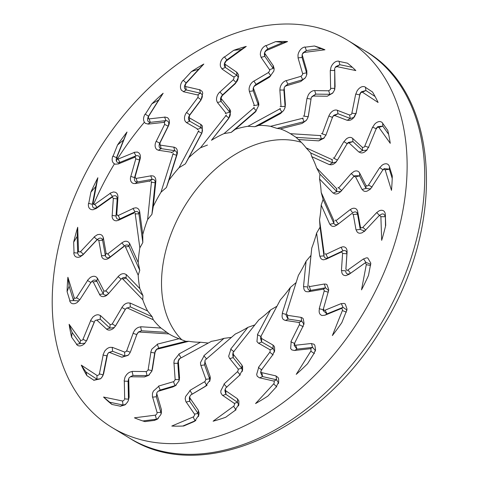 <?xml version="1.0" encoding="UTF-8"?>
<svg xmlns="http://www.w3.org/2000/svg" width="479" height="479" viewBox="0 0 479 479"><rect width="100%" height="100%" fill="white"/><g stroke="black" fill="none" stroke-linecap="round" stroke-linejoin="round"><path stroke-width="0.72" d="M329.827 224.304L321.181 205.066A117.092 80.304 121.3 0 1 319.529 219.753L324.199 254.145M325.828 254.415L340.934 247.314M340.928 247.332L342.659 246.841M347.059 251.972C347.155 249.098 346.125 247.392 343.964 246.853L342.683 246.811M345.922 269.09L347.083 252.05M347.976 270.144L346.868 270.396L345.892 269.054M363.459 258.923L347.934 269.958M363.441 259.049L366.261 257.888M370.65 264.025L370.8 263.151L367.752 257.93L366.285 257.864M366.285 264.683L361.513 289.861A207.742 142.473 -58.7 0 0 368.495 275.443L370.638 264.133M365.483 263.073L366.579 264.719M349.179 274.251L364.908 263.073M350.311 273.395C347.407 274.76 345.874 273.904 345.706 270.833L341.707 270.563C341.599 273.072 342.413 274.677 344.167 275.383L345.874 275.647L349.071 274.329M341.425 270.533L342.593 253.427M341.563 252.032L342.874 253.451L346.868 253.816M325.463 253.577L327.875 257.912L326.313 259.085L341.431 251.978M319.996 256.187C320.409 258.462 321.625 259.666 323.642 259.798L326.121 259.193M319.738 256.193L316.601 233.105A117.092 80.304 121.3 0 1 311.751 248.056L307.859 286.179M309.26 286.646L324.044 284.065M324.145 284.071L325.78 284.113M328.42 290.987L328.732 289.555L326.918 284.55L325.81 284.077M323.481 308.65L328.438 291.058M325.073 310.374L324.02 310.314L323.445 308.62L323.169 310.631L326.935 313.913M341.234 303.578L325.055 310.194M341.186 303.71L343.928 303.393M346.329 311.332L346.994 308.979L345.221 303.931L343.958 303.375M342.377 310.572L332.366 335.581A207.742 142.473 -58.7 0 0 341.826 322.63L346.311 311.386M342.042 308.62L342.659 310.661M325.217 315.098L341.545 308.422M323.445 308.65L323.361 309.769L319.487 308.775C318.804 311.392 319.146 313.356 320.505 314.685L321.93 315.529L325.025 315.2M319.212 308.692L324.193 291.028M323.612 289.232L324.475 291.106L328.319 292.202M308.626 291.729L323.511 289.13M328.546 290.531L325.522 287.789L310.745 290.37C308.65 290.478 307.656 289.346 307.752 286.963L303.758 286.598C303.59 289.136 304.369 290.813 306.099 291.621L308.398 291.801M303.506 286.55L306.099 261.187A117.092 80.304 121.3 0 1 298.387 275.389L286.412 313.494M287.274 315.284L300.938 317.355L302.351 317.948M303.045 326.097L304.027 323.133L303.243 318.786L302.387 317.918M294.639 343.102L303.063 326.157M295.675 345.395L294.741 345.018L294.603 343.084M311.404 343.485L295.681 345.221M311.332 343.605L313.811 344.156M314.05 353.346L315.565 349.496L314.817 345.149L313.847 344.144M310.787 351.221L296.226 374.362A207.742 142.473 -58.7 0 0 307.518 363.771L314.062 353.37M310.943 349.059L311.045 351.37L314.386 353.544M294.705 350.448L310.661 348.682M294.759 343.599L291.154 341.886L290.657 348.478L291.699 349.844L294.471 350.52M290.903 341.749L299.357 324.738M299.255 322.66L299.614 324.858M285.544 320.433L299.321 322.529M286.334 314.493L282.484 313.41C281.742 316.044 282.029 318.074 283.346 319.505L285.304 320.457M282.245 313.314L290.382 287.406A117.092 80.304 121.3 0 1 280.335 299.89L261.019 336.198M261.36 338.36L272.785 344.922M272.85 344.988L273.97 346.054M272.659 354.915L274.647 350.49L274.557 347.233L274.012 346.03M261.372 370.105L272.677 354.963M261.785 372.812L261.031 372.141L260.917 371.075L261.324 370.099L261.839 370.022L258.642 367.632L256.654 374.458L257.241 376.255L259.504 377.883M276.006 375.913L261.809 372.662M275.91 376.015L277.964 377.398M276 387.23L278.682 381.985L278.61 378.775L278 377.392M273.677 383.877L255.547 403.563A207.742 142.473 -58.7 0 0 267.905 396.049L276.048 387.2M274.311 381.649L273.898 384.068M259.75 377.853L274.156 381.152M258.421 367.453L269.773 352.245M270.156 350.029L270 352.418L273.132 354.891M258.648 343.239L270.15 349.844M261.181 336.599L257.618 334.797L256.936 341.545L258.421 343.204M257.403 334.665L270.533 309.973A117.092 80.304 121.3 0 1 258.834 319.882L232.932 352.628M233.285 354.316L241.787 364.932M241.835 365.028L242.566 366.507M239.344 375.47L242.596 369.872L242.613 366.489M225.938 387.822L239.362 375.506M225.711 390.756L225.202 389.098L225.884 387.816M237.392 398.732L225.729 390.738M237.344 398.738L238.823 400.857M236.063 409.802L234.812 410.617L238.859 404.336L238.859 400.851M233.56 406.3L213.107 421.197A207.742 142.473 -58.7 0 0 225.687 417.269L234.878 410.575M234.632 404.162L233.746 406.533M222.741 395.444L234.614 403.581M226.848 387.23L224.16 384.266L220.813 390.852L220.909 392.948L222.496 395.426M223.98 384.044L237.458 371.68M238.297 369.477L237.65 371.896M229.782 358.585L238.344 369.273M233.997 351.778L230.86 349.311L228.663 356.244L229.573 358.496M230.668 349.137L247.9 327.349A117.092 80.304 121.3 0 1 235.345 334.013L205.048 360.166M204.97 362.058L209.976 376.009M209.994 376.123L210.293 377.919M205.359 386.367L210.036 380.045L210.341 377.913M190.756 395.031L205.383 386.391M198.306 410.216L189.923 398.007L189.696 396.528L189.331 397.977L189.69 401.222M189.642 396.899L190.696 395.031M198.252 410.216L199.06 412.934M193.247 421.969L194.672 421.221L198.791 415.143L199.102 412.934M193.187 416.969L171.793 426.059A207.742 142.473 -58.7 0 0 183.738 425.987L193.348 421.903M194.618 415.065L193.33 417.233M186.205 402.025L194.737 414.443M190.618 395.085L192.169 394.061L190.067 390.648L185.583 396.546L185.169 398.803L185.972 401.947M189.929 390.397L204.611 381.721M205.85 379.679L204.761 381.967M200.911 365.429L205.946 379.464M206.647 358.981L204.024 355.957L200.467 362.603L200.731 365.285M203.874 355.747L224.028 338.348A117.092 80.304 121.3 0 1 211.467 341.311L178.841 359.088M178.338 361.064L179.499 377.386M179.487 377.518L179.338 379.512M175.021 385.649L173.009 386.852L175.206 385.805L178.853 381.158L179.386 379.512M158.226 391.259L173.057 386.876M156.831 394.079L156.825 392.846L157.753 391.457L160.166 390.038L158.208 391.229M161.417 409.653L156.873 394.019M161.309 409.671L161.381 412.796M154.166 420.49L157.142 419.305L160.8 414.694L161.423 412.808M155.298 415.155L134.431 417.82A207.742 142.473 -58.7 0 0 144.921 421.61L154.298 420.412M156.992 413.611L155.394 415.437M152.633 397.139L157.208 412.886M175.027 379.937L173.584 381.943L174.979 385.661L160.166 390.038L158.681 386.349L153.358 391.145L152.46 393.409L152.424 397.007M158.585 386.08L173.476 381.679M173.997 363.304L175.164 379.733M180.469 358.047L180.978 357.735L178.948 354.286L174.26 360.178L173.853 363.112M178.835 354.053L200.539 342.228A117.092 80.304 121.3 0 1 188.84 341.288L156.1 349.478M155.202 351.388L152.448 368.986M152.406 369.117L151.891 370.89M130.563 376.751L144.532 376.925L148.58 375.392L151.861 371.183M128.719 379.224L128.977 377.955L130.486 376.751M128.713 378.931L128.977 377.955M129.12 397.163L128.749 379.2M129.019 397.145L128.432 400.276M120.217 406.288L124.959 404.899L127.408 402.282L128.402 400.486M122.48 400.983L103.554 397.043A207.742 142.473 -58.7 0 0 111.888 404.432L120.391 406.204M124.318 399.905L122.528 401.264M124.306 381.122L124.684 399.211M130.366 376.751L133.024 375.446L132.144 371.656C130.013 371.71 128.073 372.836 126.336 375.027L125.019 377.135L124.133 380.943M132.09 371.387L146.167 371.56M147.927 370.237L146.233 371.83M150.873 352.352L148.077 370.213M157.154 348.904L158.753 348.113L157.334 344.401L151.825 349.143L150.783 352.125M157.262 344.161L179.038 338.713A117.092 80.304 121.3 0 1 168.991 333.935L138.377 331.977M137.144 333.707L130.659 351.37M130.593 351.496L129.593 353.472M121.858 357.226L128.031 355.358L129.635 353.49M109.649 352.496L121.906 357.22M107.494 354.466L108.434 352.778L109.565 352.49M103.674 373.536L107.506 354.478M103.578 373.542L102.249 376.775M93.722 380.326L100.554 378.805L102.278 376.799M96.968 375.416L81.28 365.136A207.742 142.473 -58.7 0 0 86.879 375.626L93.926 380.248M98.824 374.883L96.98 375.692L96.974 379.218M103.165 355.065L99.285 374.392M108.799 352.544L112.589 351.269L112.26 347.574C110.368 346.952 108.404 347.52 106.362 349.287L104.703 351.095L103.033 354.849M112.248 347.311L124.552 352.059M126.396 351.239L124.576 352.322M133.126 333.324L126.54 351.251M138.593 331.959L141.479 330.767L140.658 326.989C138.503 326.989 136.521 328.073 134.701 330.247L133.084 333.067M140.622 326.75L160.986 328.049A117.092 80.304 121.3 0 1 153.274 319.762L126.875 307.793M125.39 309.212L115.619 325.744M115.535 325.858L114.2 327.612M106.512 329.115C108.272 330.54 110.41 330.426 112.918 328.762L114.236 327.648M96.908 320.152L106.572 329.103M94.764 321.08L95.297 320.385L96.824 320.146M86.819 340.389L94.585 321.529M86.759 340.312L84.819 343.347M76.49 344.371C78.179 346.377 80.466 346.467 83.334 344.641L84.843 343.377M80.496 340.204L69.114 324.283A207.742 142.473 -58.7 0 0 71.599 337.156L76.712 344.311M82.25 340.246L80.478 340.449L80.089 343.581M90.645 320.744L82.819 339.737M95.225 320.451L100.249 319.164L100.386 315.745C98.866 314.481 97.003 314.458 94.788 315.679L92.908 317.062L90.561 320.499M100.404 315.505L110.104 324.493M111.906 324.235L110.092 324.738L109.901 328.097M121.959 307.512L112.122 324.139M125.414 309.29L125.941 308.554L130.342 306.895L130.06 303.231C128.162 302.542 126.163 303.057 124.049 304.782L121.965 307.249M130.054 303.003L147.622 310.967A117.092 80.304 121.3 0 1 142.772 299.728L122.379 278.562M120.75 279.586L108.35 293.855M108.248 293.944L106.673 295.363M99.548 294.501C100.77 296.567 102.68 297.124 105.278 296.166L106.703 295.405M93.213 281.921L99.626 294.489M90.92 282.532L91.764 281.628L93.13 281.903M79.712 299.908L90.854 282.586M79.664 299.872L77.257 302.447M69.683 300.878C70.706 303.536 72.7 304.357 75.652 303.339L77.281 302.483M74.197 297.734L67.892 277.263A207.742 142.473 -58.7 0 0 67.096 291.645L69.928 300.842M75.724 298.351L74.155 297.944L73.521 300.543M87.597 280.502L76.263 298.118M90.848 282.538C93.261 279.664 95.261 279.251 96.854 281.311L97.333 278.335C96.291 276.521 94.65 275.904 92.417 276.491L90.429 277.353L87.561 280.239M97.369 278.131L103.805 290.747M105.434 291.064L103.769 290.957L103.254 293.855M118.127 276.676L105.542 291.154M121.217 279.041C123.097 277.251 124.726 276.946 126.091 278.107L126.252 274.742C124.744 273.413 122.858 273.323 120.594 274.473L118.181 276.419M126.276 274.539L139.844 288.621A117.092 80.304 121.3 0 1 138.192 275.203L125.199 246.284M123.528 246.835L109.35 257.87M109.242 257.93L107.53 258.917M101.452 255.744C102.045 258.313 103.602 259.504 106.122 259.319L107.553 258.965M98.818 240.41L101.536 255.732M96.698 240.26L97.626 239.608L98.728 240.386M82.837 254.972L96.62 240.308M82.795 254.936L80.089 256.87M73.772 252.804C74.059 255.936 75.628 257.433 78.472 257.301L80.107 256.906M78.49 250.912L77.694 227.28A207.742 142.473 -58.7 0 0 73.67 242.188L74.029 252.804M79.688 252.056L78.436 251.074M94.231 237.075L80.221 251.984M97.075 239.65C99.86 237.392 101.71 237.608 102.632 240.296L103.308 237.895C102.805 235.65 101.5 234.482 99.392 234.393L97.441 234.68L94.243 236.818M103.356 237.74L106.081 253.122M107.434 253.996L106.033 253.289M121.906 242.919L107.637 254.02M124.528 245.781C126.594 244.506 128.091 244.709 129.019 246.38L129.504 243.47C128.48 241.59 126.839 240.895 124.576 241.398L121.995 242.685M129.546 243.302L138.192 262.54A117.092 80.304 121.3 0 1 138.718 255.978A117.092 80.304 121.3 0 1 139.844 247.853L135.132 213.149M133.545 213.191L118.552 220.244M118.445 220.274L116.714 220.765M112.086 215.49C112.014 218.388 113.116 220.136 115.379 220.735L116.726 220.813M113.337 198.444L112.176 215.484M111.547 197.552L112.487 197.198L113.248 198.408M95.914 208.682L111.439 197.647M95.932 208.557L93.112 209.724M88.483 203.437C88.01 206.826 89.046 208.898 91.591 209.658L93.124 209.76M93.094 202.922L97.86 177.745A207.742 142.473 -58.7 0 0 90.878 192.163L88.735 203.473M93.872 204.521L93.04 203.03M110.098 193.42L94.357 204.611M110.032 193.342L112.487 196.408C115.427 194.953 117.002 195.779 117.187 198.911L117.9 197.186C117.978 194.66 117.098 193.013 115.253 192.253L113.469 191.941L110.146 193.181M117.954 197.073L116.786 214.179M117.762 215.544L116.732 214.305L116.026 215.927M133.024 208.539L117.942 215.628M135.126 211.784C137.233 211.107 138.503 211.802 138.928 213.862L139.593 211.544C139.12 209.239 137.832 207.988 135.719 207.802L133.138 208.341M139.64 211.419L142.772 234.5A117.092 80.304 121.3 0 1 147.622 219.55L151.514 181.427M150.113 180.96L135.329 183.541M135.228 183.541L133.593 183.499M130.725 176.482C130.001 179.505 130.563 181.691 132.426 183.038L133.599 183.547M135.779 158.89L130.821 176.482M134.449 157.322L135.335 157.28L135.695 158.842M118.139 164.028L134.318 157.411M118.187 163.896L115.445 164.213M112.805 156.13C111.613 159.549 112.05 162.058 114.122 163.656L115.451 164.255M117.002 157.04L127.007 132.03A207.742 142.473 -58.7 0 0 117.547 144.975L113.05 156.208M117.313 158.974L116.96 157.094L116.529 157.597M134.114 152.526L117.828 159.184M116.505 157.651C115.649 161.483 116.774 163.07 119.87 162.405L135.952 155.831C138.898 155.232 140.09 156.615 139.527 159.974L140.119 158.974C140.766 156.34 140.365 154.334 138.916 152.951L137.407 152.053L134.192 152.31M140.161 158.914L135.18 176.577M135.713 178.344L135.138 176.643L134.575 177.541M150.729 175.883L135.862 178.475M152.286 179.356C154.292 179.326 155.244 180.463 155.142 182.78L155.825 181.14C155.938 178.565 155.088 176.847 153.262 175.979L150.861 175.733M155.867 181.056L153.28 206.419A117.092 80.304 121.3 0 1 160.992 192.217L173.224 153.274M172.105 152.328L158.537 150.268M158.447 150.232L157.028 149.658M156.1 141.371C154.765 144.323 154.771 146.796 156.1 148.801L157.022 149.705M164.608 117.068L165.985 120.612C168.68 120.942 169.404 122.78 168.135 126.145L164.626 124.42L156.196 141.383M163.848 122.301L164.614 122.576L164.542 124.378M147.969 124.127L163.692 122.385M148.041 124.001L145.562 123.45M145.083 114.116C143.251 117.331 143.065 120.103 144.526 122.438L145.562 123.486M148.406 118.535L148.568 116.385L163.147 93.249A207.742 142.473 -58.7 0 0 151.855 103.841L145.311 114.236M164.644 117.163L148.819 118.918M160.016 142.874L168.47 125.857C169.626 123.301 169.728 121.067 168.764 119.157L167.638 117.738L164.746 116.99M160.07 144.915L159.992 142.892M173.817 147.167L160.052 145.077M174.847 150.711C176.613 151.328 177.182 152.837 176.559 155.25L177.104 154.328C177.787 151.657 177.428 149.58 176.015 148.095L173.955 147.077M177.128 154.292L168.991 180.2A117.092 80.304 121.3 0 1 179.038 167.716L198.779 130.611M198.019 129.246L186.594 122.684M186.523 122.618L185.409 121.552M186.481 112.553C184.631 115.229 184.068 117.828 184.792 120.355L185.397 121.594M199.581 89.657L200.444 93.195C202.737 94.411 202.946 96.584 201.054 99.722L197.893 97.429L186.582 112.577M197.737 94.884L198.33 95.453L197.815 97.369M183.373 91.699L197.564 94.95M183.463 91.591L181.415 90.208M183.122 80.25C180.769 83.041 179.972 85.897 180.733 88.813L181.409 90.238M185.702 83.729L203.826 64.042A207.742 142.473 -58.7 0 0 191.468 71.563L183.325 80.406M185.044 85.945L186.133 82.879M199.605 89.747L185.319 86.477M200.964 100.117L202.767 93.177L202.096 91.333L199.713 89.627M200.952 100.159L189.6 115.367M189.169 117.547L189.606 115.337M200.713 124.36L189.121 117.702M201.964 132.934L202.425 126.049L200.839 124.33M201.97 132.946L188.84 157.633A117.092 80.304 121.3 0 1 200.545 147.724L226.441 114.978M226.088 113.289L217.586 102.674M217.538 102.578L216.807 101.099M219.801 91.998C217.562 94.213 216.478 96.764 216.538 99.644L216.789 101.135M237.003 75.425C238.752 77.454 238.428 79.813 236.045 82.508L233.321 79.718L219.897 92.034M233.812 76.939L234.177 77.76L233.255 79.652M221.927 68.952L233.626 76.975M222.028 68.874L220.556 66.749L220.274 65.06C220.268 61.761 221.615 59.025 224.322 56.839M225.813 61.306L246.266 46.409A207.742 142.473 -58.7 0 0 233.692 50.337L224.501 57.031M224.723 63.432L226.854 59.923M236.62 72.149L224.759 64.024M222.603 94.842L236.045 82.508L235.446 83.484L238.608 76.784L238.434 74.634L236.722 72.09M235.393 83.562L221.915 95.926M221.023 98.099L222.639 94.812M229.579 109.008L220.957 98.243M229.728 112.188C230.68 113.93 230.405 115.858 228.89 117.966L230.692 111.35L229.686 109.044M228.705 118.469L211.473 140.257A117.092 80.304 121.3 0 1 224.028 133.593L254.325 107.44M254.409 105.548L249.403 91.603M249.385 91.489L249.086 89.687M253.78 81.095C251.313 82.705 249.781 85.034 249.182 88.07L249.062 89.711M273.246 65.563L274.174 68.784L273.838 71.09L269.539 77.101L270.725 75.682L268.497 72.509L253.876 81.149M269.611 69.689L269.719 70.694L268.444 72.431M261.133 57.432L269.515 69.641M261.121 57.39L260.319 54.672M265.881 45.493C263.007 46.912 261.199 49.355 260.456 52.81L260.307 54.696M266.186 50.636L287.58 41.547A207.742 142.473 -58.7 0 0 275.635 41.619L266.025 45.703M264.737 52.528L266.288 50.523M273.156 65.569L264.636 53.163M269.443 77.209L254.762 85.891M253.469 87.897L253.852 86.759L254.846 85.789M258.456 102.159L253.427 88.142M255.558 111.775L258.894 104.997L258.528 102.255M255.499 111.858L235.345 129.258A117.092 80.304 121.3 0 1 247.906 126.294L280.532 108.517M281.041 106.548L279.874 90.22M279.886 90.094L280.041 88.094M286.119 80.598C283.586 81.496 281.706 83.436 280.496 86.43L280.017 88.112M305.357 77.748L302.728 79.706L301.028 76.293L286.202 80.664M302.692 73.622L302.53 74.748L300.986 76.209M298.082 57.971L302.614 73.556M298.07 57.935L297.992 54.81L298.543 52.894C299.98 49.511 302.117 47.535 304.967 46.966M304.075 52.45L324.948 49.786A207.742 142.473 -58.7 0 0 314.452 45.996L305.075 47.193M302.363 53.983L304.225 52.319M306.734 70.443L302.165 54.72M286.214 80.67L287.867 84.094L302.728 79.706L300.926 81.4L305.213 77.963L306.063 76.484L306.877 74.179L306.794 70.503M300.788 81.526L285.897 85.927M284.215 87.938L284.783 86.687L286.029 85.807M280.119 106.548L285.065 106.416L285.376 104.26L284.209 87.873M283.802 110.314L280.64 113.451L283.688 110.487L285.101 107.422L285.406 104.428M280.538 113.553L258.834 125.384A117.092 80.304 121.3 0 1 270.539 126.318L303.273 118.133M304.171 116.217L306.931 98.62M306.967 98.488L308.344 94.83C310.087 92.088 312.17 90.657 314.601 90.537M328.702 90.788L314.673 90.609L315.823 94.123L329.869 94.297L328.684 90.8M330.803 88.471L330.378 89.639L328.654 90.717M330.259 70.449L330.624 88.405M330.354 70.461L331.013 67.138L331.935 65.306C333.959 62.222 336.288 60.839 338.91 61.174M336.893 66.623L355.819 70.569A207.742 142.473 -58.7 0 0 347.491 63.174L338.988 61.402M335.037 67.689L339.868 64.731M335.066 86.585L334.695 68.395M332.983 92.74L327.468 96.093L332.677 93.13L334.324 90.447L335.078 86.567M327.283 96.225L313.206 96.045M311.398 97.339L315.865 94.123M308.488 115.337L311.272 97.548M306.506 120.133L302.255 123.331L306.219 120.504L307.53 118.457L308.476 115.415M302.111 123.444L280.335 128.893A117.092 80.304 121.3 0 1 290.388 133.671L320.996 135.629M322.229 133.898L328.72 116.235M328.78 116.11L329.78 114.14M337.282 110.236C335.132 109.571 332.983 110.392 330.833 112.703L329.768 114.134M349.61 115.038L337.354 110.314M352.029 113.236L351.364 114.355L349.574 114.972M355.699 94.07L351.867 113.128M355.783 94.118L357.124 90.83L358.358 89.202C360.831 86.621 363.184 85.933 365.405 87.136M362.405 92.19L378.099 102.47A207.742 142.473 -58.7 0 0 372.5 91.98L365.447 87.358M360.525 92.71L362.639 92.064M353.963 117.385L350.305 118.475L347.353 120.175C349.203 120.78 351.107 120.169 353.059 118.349L354.634 116.487L356.184 112.667L360.064 93.345M355.981 113.888L356.184 112.667M347.131 120.295L334.821 115.553M338.06 113.757L332.929 116.337L333.953 115.235L337.988 113.727M326.217 134.365L332.773 116.511M324.361 137.73L321.409 138.97L318.93 140.748L323.954 138.197L326.175 134.467M318.751 140.856L298.387 139.557A117.092 80.304 121.3 0 1 306.099 147.849L332.498 159.818M333.983 158.393L343.76 141.862M343.844 141.754L346.425 138.826C348.838 137.102 350.903 136.946 352.628 138.353M362.352 147.382L352.688 138.437M364.926 146.215L364.058 147.215L362.316 147.322M372.554 127.222L364.788 146.077M372.62 127.3L374.56 124.265M382.643 123.091C380.973 121.097 378.763 121.049 376.009 122.947L374.566 124.253M378.877 127.402L390.259 143.323A207.742 142.473 -58.7 0 0 387.774 130.45L382.661 123.295M377.105 127.348L379.14 127.306M368.704 146.933L376.554 127.869M366.758 150.172L362.639 150.58L359.226 152.005C360.705 153.244 362.507 153.232 364.633 151.957L366.435 150.52L368.656 147.011M367.171 149.819L366.435 150.52M358.975 152.1L349.269 143.113M347.419 143.347L352.987 141.646M337.372 160.178L347.257 143.466M336.036 162.076L332.552 162.848L329.528 164.507C331.366 165.159 333.294 164.596 335.312 162.818L336.462 161.71M335.312 162.818L337.294 160.285M329.318 164.602L311.757 156.645A117.092 80.304 121.3 0 1 316.601 167.878L336.994 189.043M338.623 188.025L351.023 173.757M351.125 173.667L354.065 171.422C356.562 170.404 358.406 170.919 359.591 172.967M366.046 185.613L359.633 173.051M368.608 185.163L367.591 185.972L366.016 185.559M379.673 167.632L368.501 185.008M379.709 167.734L382.116 165.159M389.451 166.584C388.445 163.938 386.529 163.159 383.685 164.249L382.128 165.147M385.176 169.871L391.481 190.343A207.742 142.473 -58.7 0 0 392.283 175.961L389.445 166.764M382.805 169.937L383.631 169.243L385.463 169.811M371.71 187.205L383.11 169.488M370.411 188.948L366.04 188.433L362.28 189.415C363.286 191.211 364.86 191.786 367.01 191.145L369.842 189.504L371.656 187.271M362.004 189.474L355.568 176.859M353.885 176.512L355.843 176.793M341.186 191.001L353.831 176.452M340.671 191.582L336.803 191.63L333.33 192.989C334.785 194.288 336.599 194.33 338.767 193.127L341.078 191.115M333.097 193.067L319.529 178.984A117.092 80.304 121.3 0 1 321.181 192.408L334.061 221.07M335.845 220.777L350.023 209.742M350.131 209.676L351.843 208.688M357.687 211.718C357.124 209.167 355.64 208.018 353.227 208.269L351.855 208.658M360.442 227.13L357.723 211.802M362.825 227.435L361.729 227.986L360.412 227.082M376.608 212.676L362.825 227.339M376.584 212.67L379.284 210.736M385.356 214.652C385.092 211.538 383.601 210.083 380.871 210.287L379.302 210.718M380.883 216.694L381.679 240.326A207.742 142.473 -58.7 0 0 385.703 225.417L385.35 214.802M379.667 215.538L381.176 216.682M365.088 230.591L379.158 215.622M364.609 231.094L360.262 229.447L356.304 229.854C356.765 232.081 358.011 233.207 360.028 233.243L361.896 232.908L364.974 230.698M356.017 229.872L353.292 214.484M351.891 213.58L353.574 214.46M337.366 224.771L351.861 213.49M338.366 223.956C336.3 225.232 334.803 225.034 333.875 223.364L330.079 224.262C331.049 226.112 332.618 226.759 334.785 226.202L337.264 224.849M405.755 190.887A226.633 155.43 121.3 0 1 292.382 395.498A226.633 155.43 121.3 0 1 112.104 427.543A226.633 155.43 121.3 0 1 96.818 153.16A226.633 155.43 121.3 0 1 347.269 40.062A226.633 155.43 121.3 0 1 405.755 190.887M345.886 269.096L347.047 252.086M346.874 253.72C346.682 250.936 345.359 249.984 342.898 250.852L341.078 247.254M327.768 257.959C325.66 258.636 324.391 257.942 323.966 255.876L324.151 253.577M349.233 274.204L365.872 262.336L363.573 258.977M350.514 273.246L348.059 270.084M341.162 252.122L342.898 250.852L327.905 257.9M364.549 263.33L365.872 262.336L370.62 264.264M319.996 256.193L323.96 255.876L320.062 227.16L319.529 219.753M375.093 96.536L365.902 90.513L365.441 87.232M365.884 90.501L361.417 91.788L361.07 92.243M360.968 92.309L359.801 94.908L355.993 113.852M362.651 92.076L365.92 90.525M360.004 93.639L359.801 94.908L355.819 94.034M359.849 94.591L359.801 94.908M118.091 215.412L119.995 218.891L118.379 220.376M116.02 216.023C116.211 218.801 117.535 219.759 119.995 218.891L134.982 211.844M132.982 208.473L135.012 211.832L133.192 213.592M90.878 192.163L95.722 186.606L92.375 204.293L88.585 203.419M333.899 220.544L333.875 223.364L323.115 199.432L321.181 192.408M337.444 224.705L338.473 223.879L335.33 220.017M357.538 214.095L357.693 211.838M360.406 227.136L360.262 229.447L357.544 214.107M365.89 230.01L362.896 227.357M351.496 213.778L338.497 223.861M357.532 214.059C356.693 211.676 355.071 211.269 352.682 212.826L350.263 209.574M353.58 214.466L357.55 214.143M378.757 216.029L379.566 215.466L376.698 212.586M298.914 322.529L301.734 321.116L288.118 319.05M285.502 320.457L288.148 319.05L287.184 314.416M150.699 175.811L152.172 179.368L149.616 181.397M153.28 206.419L151.921 214.329L155.142 182.78L151.208 182.218M95.722 186.606L97.86 177.745M93.046 203.012L92.381 204.27M149.047 118.69L150.322 122.343L165.956 120.618M151.855 103.841L158.717 99.967L148.49 116.217L145.191 114.134M148.472 116.247C146.837 120.007 147.454 122.043 150.328 122.343L147.987 124.085M168.135 126.145L159.699 143.119L156.22 141.341M159.675 143.167C158.567 146.167 159.058 147.987 161.154 148.622L160.339 145.005M174.721 150.687L161.154 148.628L158.387 150.262M173.799 147.101L174.739 150.687L171.47 152.753M172.745 154.046L176.559 155.25L166.435 187.475L160.992 192.217M115.547 325.971L125.318 309.44M121.888 307.47L125.336 309.41M112.14 323.834L115.541 325.971M71.599 337.156L72.101 332.42L80.101 343.599L76.562 344.329M269.881 349.796L273.162 348.568L261.738 342.006M258.594 343.263L261.72 341.994L261.384 337.545M278.473 382.901L276.581 379.787L276.066 376.027M235.345 129.258L231.171 132.402L224.028 133.593M255.564 111.775L256.247 110.757L231.171 132.402M130.545 376.716L133.024 375.446L147.071 375.62L144.544 376.889M147.107 375.62L149.047 375.009M151.861 370.991L152.094 370.195M146.221 371.83L147.029 375.62M148.011 369.782L151.927 370.614L154.687 353.017M111.888 404.432L109.751 402.246L123.043 405.018L120.259 406.252M123.061 405.024L125.45 404.498M128.252 400.809L129.102 397.271M128.103 381.428L128.731 379.32M124.468 398.857L128.462 399.187L128.097 381.338M150.801 352.34L154.693 352.987L155.382 351.119M177.817 363.202L178.08 361.406L179.9 358.514M173.919 363.304L177.823 363.327L178.529 360.621M156.693 349.371L158.759 348.107L185.846 341.329L188.84 341.288M234.135 403.438L237.518 402.3L225.89 394.331M222.663 395.474L225.866 394.307L224.885 390.66L225.202 389.098M237.644 371.902L240.254 374.931M242.362 370.746L241.739 368.273L241.967 365.124M238.099 369.153L241.739 368.273L233.237 357.657M240.296 374.895L239.308 375.506M229.716 358.603L233.225 357.639L233.405 353.598M273.886 384.086L276.754 386.858M273.635 381.14L276.581 379.787L262.486 376.56M259.684 377.883L262.444 376.548M270.533 309.973L276.952 306.249M334.785 88.316L330.797 88.381M334.713 68.635L334.725 89.369M334.695 68.748L334.432 70.551L330.366 70.395M335.066 86.43L334.797 88.441M311.242 97.752L308.207 116.726M308.5 115.223L308.201 116.756L303.273 116.05M352.412 67.341L339.851 64.725L338.964 61.264M339.827 64.719L335.953 66.563L335.372 67.24M326.097 135.144L321.385 133.563M298.387 139.557L296.076 137.353L321.409 138.976L320.271 135.383M296.076 137.353L290.388 133.671M280.335 128.893L277.048 128.408L270.539 126.318M302.471 118.109L304.135 121.636L277.048 128.408M109.637 352.46L112.589 351.269L124.869 355.999L121.882 357.178M124.905 356.011L128.27 355.131M124.57 352.316L124.833 355.987M126.564 350.796L130.288 352.293M130.551 351.574L136.778 334.629M133.054 333.294L136.79 334.599M160.986 328.049L168.991 333.935M138.892 332.097L141.485 330.767L166.818 332.39M72.101 332.42L69.114 324.283M355.843 176.799L359.639 175.883M366.016 185.63L366.04 188.433L359.621 175.853L359.615 173.087M353.526 176.799L354.197 176.302L351.263 173.572M392.211 178.422L389.367 169.177L389.457 166.68M389.361 169.159L384.242 168.602L383.164 169.548M383.164 169.925L379.805 167.638M372.105 187.097L368.662 185.074M319.529 178.984L319.924 174.117L316.601 167.878M336.539 188.409L336.803 191.636L319.924 174.117M311.757 156.645L310.697 152.945L306.099 147.849M331.893 159.363L332.552 162.848L310.697 152.945M337.408 160.088L333.222 157.89M341.766 190.594L337.976 187.379M388.637 134.312L382.793 126.139L377.859 126.618L376.949 127.48M379.146 127.318L382.805 126.157M135.791 158.872L139.527 159.974L134.563 177.589L130.833 176.434M134.545 177.643C134.066 180.637 135.012 182.074 137.371 181.954L135.162 183.613M137.371 181.954L152.148 179.374M182.822 426.035L195.336 420.712M193.312 417.239L195.007 420.855M198.54 415.952L198.049 413.407L198.384 410.287M194.324 414.167L198.049 413.407L189.696 401.246M195.031 420.843L193.265 421.951M206.82 385.397L205.335 386.379M209.784 380.835L209.616 378.889L210.101 376.249M205.742 379.284L209.616 378.883L204.617 364.938M204.605 364.908L205.144 361.465M238.626 405.222L237.518 402.306L237.488 398.779M247.9 327.349L254.864 324.9M179.457 358.765L211.467 341.311M200.539 342.228L207.982 343.024M189.373 117.738L189.732 121.169C188.037 119.822 188.025 117.744 189.696 114.936M186.475 122.618L189.732 121.175L201.156 127.737M200.701 124.3L201.174 127.749L197.264 129.623M191.468 71.563L198.851 69.072L186.115 82.903L183.223 80.286M186.097 82.921C183.786 86.364 183.858 88.705 186.307 89.95L183.403 91.639M188.84 157.633L185.373 163.854L179.038 167.716M201.258 127.803C202.665 129.025 202.815 130.803 201.713 133.138L185.373 163.854M67.096 291.645L69.096 286.185L67.892 277.263M69.096 286.185L73.526 300.561L69.766 300.836M76.377 297.555L79.73 299.818M87.507 280.449L90.86 282.514M93.219 281.892L96.854 281.311L103.272 293.89L99.614 294.435M105.727 290.735L108.697 293.435L121.097 279.173M118.068 276.623L121.121 279.149M73.532 300.584L78.891 300.914M106.883 355.987L107.482 354.568M106.907 355.879L107.535 354.203M99.177 373.854L103.093 374.835L106.901 355.891M103.063 355.041L106.907 355.849M97.009 379.236L100.626 378.709M102.961 375.428L103.65 373.632M90.549 320.708L94.207 322.157M222.597 94.848L219.921 92.016M222.561 94.878C220.448 97.303 219.981 99.494 221.154 101.464L217.508 102.542M229.579 108.961L229.669 112.104L225.25 113.571M236.608 72.072L237.021 75.431M225.046 64.054L225.369 67.437L236.997 75.413M236.931 75.377L233.752 76.903M226.806 59.953C223.992 62.839 223.507 65.33 225.369 67.437L221.981 68.886M258.462 102.123L258.283 104.829L253.511 105.703M256.247 110.763L253.523 107.841M256.031 84.364C253.619 86.232 252.702 88.393 253.271 90.854L249.379 91.423M253.505 88.25L253.271 90.854L258.277 104.805M285.077 106.542L284.891 108.08M284.239 88.034L283.903 90.058L285.071 106.386M314.452 45.996L321.068 48.654L306.41 50.529L305.033 47.05M198.851 69.072L203.826 64.042M321.181 205.066L323.115 199.432M385.505 226.256L385.356 214.736M381.182 216.7L385.182 216.718M385.182 216.7C384.368 213.472 382.493 213.065 379.566 215.472M385.469 169.829L389.373 169.201M359.603 175.811L354.777 175.703L353.658 176.679M377.332 127.192L376.422 128.803L372.686 127.204M376.404 128.192L376.422 128.797M352.933 141.592L348.389 142.425L347.461 143.305M382.787 126.139L382.661 123.187M368.734 147.448L364.962 146.119M352.676 138.467L352.957 141.616L362.639 150.58L362.328 147.4M347.353 143.772L343.958 141.646M332.689 116.738L332.6 117.451L328.869 116.002M356.005 113.757L352.047 113.14M337.348 110.344L338.024 113.739L350.305 118.475L349.592 115.056M315.781 94.123L311.889 96.638M311.099 98.464L310.967 99.093M310.967 99.129L307.021 98.387M306.386 50.529L303.117 52.792M302.8 53.223L302.117 54.798L302.045 57.396L298.058 57.887M304.243 52.319L306.434 50.529M302.261 54.881L302.039 57.396L306.554 72.928M306.74 70.395L306.554 75.299M287.831 84.106L285.053 86.31M284.143 88.142L283.903 90.034M286.041 85.807L287.915 84.082M306.53 72.862L302.668 73.544M283.909 90.058L279.91 90.004M258.834 125.384L254.912 126.719L281.909 112.008L279.706 108.715M321.068 48.654L324.948 49.786M267.839 48.906C264.695 51.031 263.701 53.51 264.845 56.33L261.085 57.378M266.306 50.517L267.887 48.888M264.857 53.319L264.845 56.336L273.204 68.509M273.156 65.497L273.216 68.533M254.858 85.783L256.121 84.316M275.635 41.619L282.885 42.511L267.863 48.894L265.965 45.565M273.15 68.449L269.563 69.629M270.725 75.682L256.079 84.334L253.894 81.143M282.885 42.511L287.58 41.547M221.154 98.381L221.148 101.47L229.657 112.086M233.692 50.337L241.2 49.475L226.83 59.935L224.417 56.899M211.473 140.257L228.89 117.966L225.705 115.547M241.2 49.475L246.266 46.409M185.547 86.352L186.307 89.956L200.42 93.189M189.618 115.325L189.762 114.852M200.342 93.177L197.665 94.878M201.054 99.722L189.726 114.894L186.6 112.547M201.713 133.144L198.156 131.306M165.866 120.63L163.77 122.319M158.717 99.967L163.147 93.249M118.038 158.872L119.87 162.405L118.139 164.004M134.066 152.436L135.982 155.819M136.024 178.32L137.365 181.954M117.547 144.975L123.546 140.06L116.517 157.627L112.912 156.13M135.862 155.867L134.365 157.363M123.546 140.06L127.007 132.03M92.369 204.323C92.357 207.958 93.902 208.988 97.015 207.401L95.896 208.682M94.632 204.162L97.015 207.401L112.457 196.432M112.373 196.492L111.469 197.617M112.182 215.436L116.02 215.975L117.187 198.911L113.343 198.42M142.772 234.5L142.826 242.584L138.928 213.862L135.012 213.903M73.67 242.188L77.155 236.446L77.712 253.05C78.538 256.271 80.406 256.672 83.322 254.271L82.771 255.079M78.436 251.056L77.712 253.026M80.424 251.463L83.322 254.271L97.069 239.656M94.153 237.003L97.093 239.626M105.362 255.684C106.2 258.061 107.823 258.474 110.212 256.912L124.39 245.883M106.033 253.283L105.344 255.594M107.757 253.756L110.212 256.918M121.852 242.859L124.42 245.865L123.319 247.152M77.712 253.05L73.868 252.774M101.536 255.684L105.35 255.642L102.632 240.296L98.824 240.38M110.218 256.918L109.188 258.061M138.192 262.54L139.778 270.312L129.019 246.38L125.264 246.936M77.155 236.446L77.694 227.28M103.29 293.932C104.733 295.747 106.53 295.579 108.697 293.435L108.637 293.525M139.844 288.621L142.97 295.627L126.091 278.107L122.624 279.071M80.113 343.617L84.915 343.233M82.777 339.3L86.471 340.94M109.96 328.151L114.236 327.564M94.153 322.289L94.567 321.583M106.554 329.055L109.93 328.127L100.249 319.164L96.908 320.122M147.622 310.967L152.196 316.799L130.342 306.895L127.27 308.117M136.844 334.462L138.557 331.989M86.879 375.626L85.969 372.003L96.992 379.23L93.782 380.278M136.79 334.593L137.269 333.606M85.969 372.003L81.28 365.136M122.516 401.264L123.025 405.012M128.097 381.326L128.48 379.236M124.205 381.116L128.097 381.296M154.717 352.855L156.651 349.341M109.751 402.246L103.554 397.043M156.507 419.209L157.771 418.808M160.908 414.437L161.417 409.773M155.376 415.437L156.459 419.215M156.92 412.605L160.848 412.347L156.334 396.804L156.825 392.846M152.532 397.145L156.322 396.768M175.063 385.637L175.817 385.326M178.895 381.05L179.565 377.668M175.015 379.5L178.984 379.685L177.823 363.357M142.832 420.957L156.483 419.215L154.19 420.466M156.358 396.881L156.867 394.157M186.115 402.043L189.672 401.204M204.755 381.973L206.772 385.427M204.575 364.806L205.018 360.585M200.839 365.441L204.611 364.914M189.738 401.294L189.965 398.073M206.515 385.583L190.732 395.007M233.734 406.545L236.039 409.82M233.165 357.55L232.728 354.436L233.105 352.568M225.956 394.361L225.777 390.798M262.468 376.548L260.642 372.692L260.917 371.075M274.437 351.418L273.162 348.568L273.006 345.054M261.636 341.94L260.54 338.396M262.546 376.566L261.863 372.824M315.38 350.424L312.565 347.395L311.482 343.581M310.135 348.796L312.565 347.395L296.944 349.125M294.663 350.472L296.908 349.125L294.166 345.377L294.405 343.718M304.027 323.133L303.788 324.786M303.836 324.079L301.734 321.122L301.087 317.367M299.609 324.87L303.165 326.672M288.047 319.032L286.125 315.362L286.418 313.278M314.404 353.52L314.032 353.382M297.022 349.107L295.765 345.383M303.195 326.624L303.009 326.175M224.028 338.348L231.435 337.39M179.038 338.713L185.846 341.329M152.196 316.799L153.274 319.762M142.97 295.627L142.772 299.728M139.778 270.312L138.192 275.203M142.826 242.584L139.844 247.853M151.921 214.329L147.622 219.55M168.991 180.2L166.435 187.475M207.455 145.065L200.545 147.724M254.912 126.719L247.906 126.294M306.099 261.187L310.973 255.415L311.751 248.056M307.955 285.262L310.973 255.415M308.596 291.747L310.715 290.37L309.039 285.771M327.025 313.871L325.163 310.338M346.814 309.931L343.024 307.338L326.965 313.901M341.144 308.614L343.024 307.338L341.329 303.662M328.732 289.555L328.522 291.226M323.229 289.214L325.522 287.789L324.319 284.059M290.382 287.406L296.13 282.568M325.205 315.11L326.906 313.919M342.653 310.679L346.365 312.14M301.291 142.311A117.092 80.304 -58.7 0 0 162.219 270.24A117.092 80.304 -58.7 0 0 181.906 339.886M316.601 233.105L320.062 227.16M366.573 264.743L370.512 265.474M370.518 265.444L370.638 264.097M86.507 340.85L94.195 322.193M93.519 204.449A226.633 155.43 121.3 0 1 114.439 163.86M116.271 160.878A226.633 155.43 121.3 0 1 144.389 122.235M347.269 40.062L364.896 50.762A226.633 155.43 121.3 0 1 423.376 201.581A226.633 155.43 121.3 0 1 310.009 406.192A226.633 155.43 121.3 0 1 129.725 438.243L112.104 427.543M264.33 53.947A217.191 148.951 121.3 0 1 264.851 53.786M349.88 273.719L348.975 274.407M360.657 92.573L361.13 92.207M364.896 50.762C440.183 93.405 446.787 225.256 382.619 326.852C322.062 430.471 202.228 485.275 129.725 438.243M278.682 381.985L278.401 383.613M124.959 404.899L125.827 404.234M148.58 375.392L151.969 370.92L148.592 375.386L149.418 374.752M242.596 369.872L242.26 371.429M334.869 88.837L334.665 89.687M370.896 188.57L369.842 189.504M194.672 421.221L195.881 420.394M198.791 415.143L198.414 416.592M205.922 386.02L207.126 385.212M210.036 380.045L209.658 381.458M238.859 404.336L238.524 405.911M108.434 352.778L108.811 352.544M107.673 353.801L107.535 354.215M337.917 224.322L337.198 224.902M365.184 230.692L363.95 231.71M341.174 191.193L340.078 192.163M354.304 117.056L356.16 112.81M353.55 117.858L356.148 112.852M308.135 117.092L308.314 116.319M102.901 375.734L100.973 378.428M128.031 355.358L128.456 354.975M137.018 334.049L137.329 333.348M138.587 331.965L137.886 332.558M155.016 351.784L155.436 350.646M157.142 419.305L158.262 418.508M175.206 385.805L176.296 385.026M178.08 361.411L178.529 359.933M179.493 358.735L179.11 358.999M274.647 350.49L274.365 352.131M260.54 338.408L260.869 336.438M315.565 349.496L315.326 351.143M346.994 308.979L346.778 310.661M370.8 263.151L370.602 264.929"/></g></svg>
